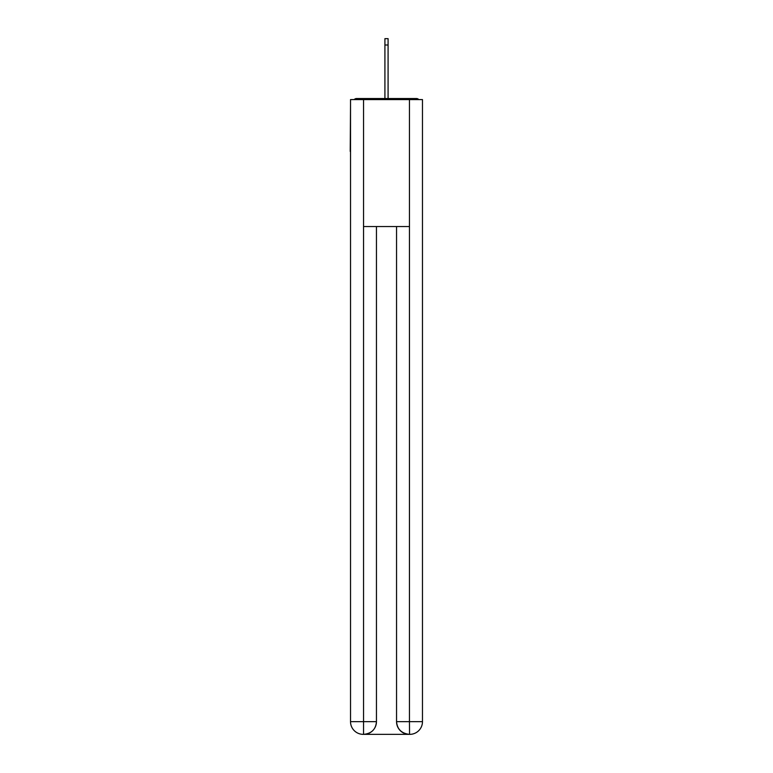 <?xml version="1.0" encoding="UTF-8"?>
<svg xmlns="http://www.w3.org/2000/svg" width="773" height="773" viewBox="0 0 773 773"><rect width="100%" height="100%" fill="white"/><g stroke="black" fill="none" stroke-linecap="round" stroke-linejoin="round"><path stroke-width="1.16" d="M422.473 105.089L422.473 195.859M350.527 151.431L350.527 195.859M350.217 151.431L350.527 105.089M418.802 99.591A3.169 3.169 0 0 0 416.444 98.529L356.556 98.529A3.169 3.169 0 0 0 354.198 99.591M416.444 98.529L403.004 98.529L416.444 98.529M369.996 98.529L356.556 98.529L369.996 98.529M363.223 734.35A12.697 12.697 0 0 1 350.527 721.653L376.451 721.653L376.451 226.537L376.451 721.653A12.697 12.697 0 0 1 363.754 734.35L363.223 734.35A12.697 12.697 0 0 1 350.527 721.653L350.527 99.591L363.542 99.591L363.542 226.537L409.458 226.537L409.458 99.591L363.542 99.591M409.458 99.591L422.473 99.591L422.473 721.653A12.697 12.697 0 0 1 409.777 734.35L409.246 734.35A12.697 12.697 0 0 1 396.549 721.653L396.549 226.537L396.549 721.653C397.196 729.142 401.429 733.364 409.246 734.35L363.754 734.35C371.6 733.529 375.833 729.297 376.451 721.653M396.549 721.653L409.458 721.653L409.555 734.35M363.542 226.537L363.542 734.35M384.915 44.998L384.915 38.65L388.085 38.65L388.085 44.998L384.915 44.998L384.915 98.529M388.085 44.998L388.085 98.529M409.458 226.537L409.458 721.653L422.473 721.653"/></g></svg>
